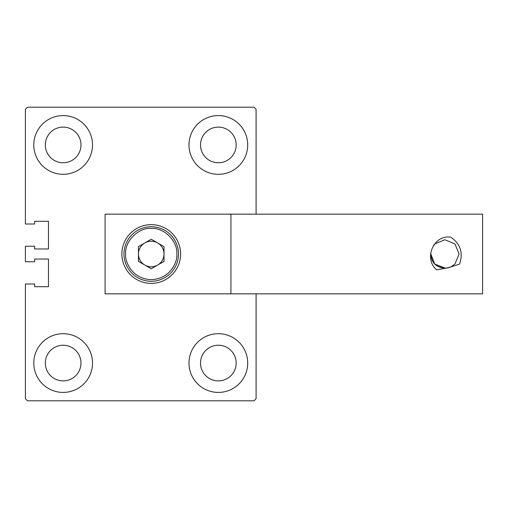 <?xml version="1.0" encoding="UTF-8"?>
<svg xmlns="http://www.w3.org/2000/svg" width="508" height="508" viewBox="0 0 508 508"><rect width="100%" height="100%" fill="white"/><g stroke="black" fill="none" stroke-linecap="round" stroke-linejoin="round"><path stroke-width="0.76" d="M92.513 144.945A29.362 29.362 0 0 1 63.151 174.308A29.362 29.362 0 0 1 33.788 144.945A29.362 29.362 0 0 1 63.151 115.583A29.362 29.362 0 0 1 92.513 144.945M247.707 144.945A29.362 29.362 0 0 1 218.345 174.308A29.362 29.362 0 0 1 188.982 144.945A29.362 29.362 0 0 1 218.345 115.583A29.362 29.362 0 0 1 247.707 144.945M247.707 363.055A29.362 29.362 0 0 1 218.345 392.417A29.362 29.362 0 0 1 188.982 363.055A29.362 29.362 0 0 1 218.345 333.692A29.362 29.362 0 0 1 247.707 363.055M92.513 363.055A29.362 29.362 0 0 1 63.151 392.417A29.362 29.362 0 0 1 33.788 363.055A29.362 29.362 0 0 1 63.151 333.692A29.362 29.362 0 0 1 92.513 363.055M236.176 144.945A17.824 17.824 0 0 1 218.345 162.77A17.824 17.824 0 0 1 200.52 144.945A17.824 17.824 0 0 1 218.345 127.114A17.824 17.824 0 0 1 236.176 144.945M236.176 363.055A17.824 17.824 0 0 1 218.345 380.886A17.824 17.824 0 0 1 200.52 363.055A17.824 17.824 0 0 1 218.345 345.23A17.824 17.824 0 0 1 236.176 363.055M80.975 144.945A17.824 17.824 0 0 1 63.151 162.77A17.824 17.824 0 0 1 45.326 144.945A17.824 17.824 0 0 1 63.151 127.114A17.824 17.824 0 0 1 80.975 144.945M80.975 363.055A17.824 17.824 0 0 1 63.151 380.886A17.824 17.824 0 0 1 45.326 363.055A17.824 17.824 0 0 1 63.151 345.23A17.824 17.824 0 0 1 80.975 363.055M256.096 214.154L256.096 109.29L254 107.194L27.495 107.194L25.4 109.29L25.4 224.009L34.627 224.009L34.627 221.285L48.47 221.285L48.47 248.964L34.627 248.964L34.627 246.24L25.4 246.24L25.4 261.76L34.627 261.76L34.627 259.036L48.47 259.036L48.47 286.715L34.627 286.715L34.627 283.991L25.4 283.991L25.4 398.71L27.495 400.806L254 400.806L256.096 398.71L256.096 293.846M434.765 243.916L433.495 245.37L434.765 243.916L444.849 239.738L454.933 243.916L459.111 254L454.933 243.916L444.849 239.738L434.765 243.916L433.495 245.37L434.765 243.916L444.849 239.738L454.933 243.916L459.111 254L454.933 243.916L444.849 239.738L434.765 243.916L433.495 245.37L434.765 243.916L444.849 239.738L454.933 243.916L459.111 254L454.933 264.084L450.698 267.005L459.537 264.103C463.366 252.908 460.47 243.948 450.85 237.217C433.642 234.283 423.285 258.718 436.639 269.824L445.535 268.243L434.765 264.084L430.6 253.371L434.765 264.084L444.849 268.262L434.765 264.084L430.587 254L434.765 264.084L430.587 254L434.765 264.084L444.849 268.262L434.765 264.084L430.587 254C431.546 262.992 436.531 267.735 445.535 268.243L445.097 268.262M449.999 267.297L446.265 268.192L449.999 267.297M446.259 268.192L445.535 268.243L446.259 268.192M454.933 243.916L459.111 254L454.933 264.084L450.698 267.005L445.535 268.243M459.111 254L454.933 264.084L459.111 254L454.933 264.084L450.698 267.005L454.933 264.084L459.111 254L454.933 243.916L444.849 239.738L434.765 243.916L433.495 245.37L434.765 243.916L444.849 239.738L454.933 243.916L459.111 254M121.876 254A29.362 29.362 0 0 0 151.238 283.362A29.362 29.362 0 0 0 180.594 254A29.362 29.362 0 0 0 151.238 224.638A29.362 29.362 0 0 0 121.876 254M230.93 293.846L482.6 293.846L482.6 214.154L105.093 214.154L105.093 293.846L230.93 293.846L230.93 214.154M178.499 254A27.267 27.267 0 0 1 151.238 281.267A27.267 27.267 0 0 1 123.971 254A27.267 27.267 0 0 1 151.238 226.733A27.267 27.267 0 0 1 178.499 254A27.267 27.267 0 0 0 151.238 226.733A27.267 27.267 0 0 0 123.971 254M157.626 265.068A12.783 12.783 0 0 0 157.626 242.932A12.783 12.783 0 0 0 138.449 254A12.783 12.783 0 0 0 157.626 265.068M176.822 254C177.921 241.287 163.951 227.311 151.238 228.416C138.525 227.311 124.549 241.287 125.647 254C124.619 261.487 132.296 279.235 151.238 279.584C170.174 279.235 177.851 261.487 176.822 254M138.449 261.379L138.449 246.621L151.238 239.243L164.02 246.621L164.02 261.379L151.238 268.757L138.449 261.379"/></g></svg>
